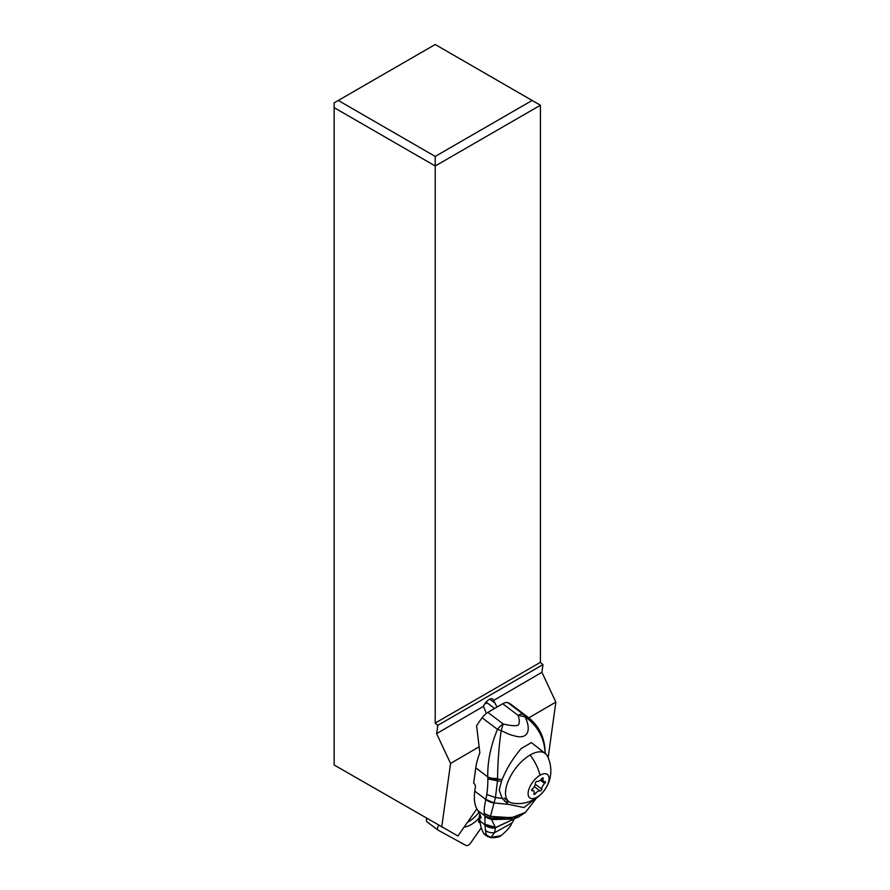 <?xml version="1.0" encoding="UTF-8"?>
<svg xmlns="http://www.w3.org/2000/svg" width="890" height="890" viewBox="0 0 890 890"><rect width="100%" height="100%" fill="white"/><g stroke="black" fill="none" stroke-linecap="round" stroke-linejoin="round"><path stroke-width="1.33" d="M435.21 156.417L338.278 100.459L435.21 44.5L532.131 100.459L435.21 156.417L435.21 165.985L334.139 107.634L334.139 765.011L457.905 835.988L476.84 808.854M478.942 746.899L450.562 763.431L441.707 827.11M548.129 757.702L555.861 702.088L528.793 717.852M437.769 725.35L435.21 723.081L435.21 165.985L540.419 105.242L540.419 662.338L542.978 664.607L437.769 725.35L436.612 733.638L483.448 706.348L486.418 713.38M436.612 733.638L450.562 763.431M483.448 706.348A7.543 3.671 -53.2 0 1 489.033 699.562A7.543 3.671 -53.2 0 1 492.793 699.14A7.543 3.671 -53.2 0 1 493.572 700.452L541.91 672.295L555.861 702.088M497.054 707.06L493.572 700.452M486.975 701.131L486.685 703.267M542.978 664.607L541.91 672.295M435.21 723.081L540.419 662.338M338.278 100.459L334.139 102.851L334.139 107.634M540.419 105.242L532.131 100.459M534.556 799.131A32.808 32.808 0 0 0 547.406 756.166A30.171 14.663 126.8 0 0 545.136 753.385A30.171 14.663 126.8 0 0 530.073 755.043A30.171 14.663 126.8 0 0 508.88 779.54A30.171 14.663 126.8 0 0 508.969 801.679A30.171 14.663 126.8 0 0 512.273 803.08A32.808 32.808 0 0 0 534.556 799.131A32.808 18.824 -120.2 0 0 537.104 797.073A14.641 7.12 126.8 0 0 548.941 780.118A14.641 7.12 126.8 0 0 540.041 775.246A14.641 7.12 126.8 0 0 528.204 792.2A14.641 7.12 126.8 0 0 537.104 797.073M541.765 789.107A1.335 0.645 -53.2 0 1 540.686 790.854A1.335 0.645 -53.2 0 1 540.085 790.965A4.928 2.392 126.8 0 0 537.872 791.377A4.928 2.392 126.8 0 0 535.402 793.691A1.335 0.645 -53.2 0 1 534.734 794.325A1.335 0.645 -53.2 0 1 534.067 794.392A1.335 0.645 -53.2 0 1 533.978 793.658A4.928 2.392 126.8 0 0 533.622 790.921A4.928 2.392 126.8 0 0 532.198 790.743A1.335 0.645 -53.2 0 1 531.82 790.698A1.335 0.645 -53.2 0 1 532.454 788.852A4.928 2.392 126.8 0 0 535.38 783.211A1.335 0.645 -53.2 0 1 536.459 781.476A1.335 0.645 -53.2 0 1 537.059 781.364A4.928 2.392 126.8 0 0 539.273 780.942A4.928 2.392 126.8 0 0 541.743 778.628A1.335 0.645 -53.2 0 1 542.411 778.005A1.335 0.645 -53.2 0 1 543.078 777.927A1.335 0.645 -53.2 0 1 543.178 778.672A4.928 2.392 126.8 0 0 543.523 781.409A4.928 2.392 126.8 0 0 544.947 781.576A1.335 0.645 -53.2 0 1 545.325 781.62A1.335 0.645 -53.2 0 1 544.691 783.467A4.928 2.392 126.8 0 0 541.765 789.107L535.291 784.257M487.086 836.255L490.724 837.624L494.618 832.628A10.001 7.921 -178.6 0 1 485.428 830.415L484.95 824.974A11.225 9.022 8.4 0 0 495.374 827.967L494.618 832.628L511.928 823.028C510.237 826.944 506.566 831.171 500.903 835.721L490.646 837.434L486.53 835.777L485.428 830.415M501.17 835.554L500.914 835.721C499.857 837.245 492.893 838.024 490.724 837.601M486.852 836.111L484.382 834.241A10.547 5.084 -52.9 0 1 483.693 833.429A87.865 42.397 -52.9 0 1 479.899 820.769A70.299 33.92 127.1 0 0 479.41 817.654L481.034 817.443A70.299 33.92 127.1 0 0 477.897 810.579A58.584 28.269 -52.9 0 1 474.782 791.132L485.829 799.487A30.316 17.388 -120.2 0 0 485.84 799.443L486.774 794.514A113.442 65.092 -120.2 0 0 487.842 778.939L487.776 776.903A11.715 6.364 -3.3 0 0 497.599 778.327C497.621 762.085 499.446 741.214 501.237 730.668C507.078 733.227 508.346 734.595 516.89 736.464C527.837 738.711 531.497 729.967 525.033 716.773C537.026 725.339 543.657 736.653 544.958 750.737L545.069 753.329M480.856 816.809L479.41 817.654M479.899 820.769L484.95 824.974M486.53 835.777L490.624 837.379L483.693 833.429M484.961 824.785C487.909 827.188 491.369 828.201 495.352 827.8L514.342 818.8M495.33 827.633L495.296 827.389A11.336 9.211 7.4 0 1 484.983 824.396L484.961 824.596A11.292 9.134 8.6 0 0 495.33 827.633L514.298 818.811M484.983 824.396L484.905 815.874L490.88 818.533L518.18 817.165M485.15 816.942L491.58 819.612L495.252 827.233L484.994 824.262M484.917 815.896L490.779 818.377L518.492 817.009L513.808 818.989L491.58 819.612L490.88 818.533L484.961 816.03M490.757 818.344L490.49 816.33L511.483 817.765L525.434 812.403L536.748 797.729M477.897 810.579L484.905 815.874L484.227 813.427L490.49 816.33L494.05 802.925L508.19 804.315L523.999 807.564L535.858 798.33M508.19 804.315L494.05 802.902L485.851 799.42A11.715 8.21 13.3 0 0 494.05 802.925L495.452 797.573L497.499 780.808L501.548 781.298L502.138 779.562C506.477 768.704 512.84 758.369 521.229 748.523L531.419 742.616L543.623 752.25M508.146 804.282L502.216 798.408L495.452 797.573L486.774 794.514M502.216 798.408L499.201 790.009L501.548 781.298M497.599 778.327L497.499 780.808L487.842 778.939M504.563 801.267A32.218 15.542 127.1 0 0 509.258 801.89M545.158 753.741L545.147 752.039A11.715 6.731 179.2 0 1 545.058 752.907L545.003 753.285M545.147 752.039L544.958 750.737M528.093 717.307L523.287 714.336A11.715 7.988 117.1 0 1 525.033 716.773L518.102 715.349A11.715 5.652 127.1 0 1 523.287 714.336L507.923 702.722A58.584 28.269 -52.9 0 1 511.249 704.58L528.093 717.307C538.339 725.272 543.99 736.052 545.058 749.658M474.782 791.132L475.394 786.782A2.926 1.68 59.8 0 0 473.647 783.067L475.783 767.848A58.584 28.269 -52.9 0 1 479.855 752.784L476.595 725.773A58.584 28.269 -52.9 0 1 482.102 717.774A11.715 5.652 -52.9 0 1 487.887 712.401L502.739 703.745A11.715 5.652 -52.9 0 1 507.923 702.722M487.887 712.401L503.239 723.993A11.715 5.652 127.1 0 0 497.454 729.366L482.102 717.774M502.739 703.745L518.102 715.349C519.716 720.388 519.682 723.692 518.002 725.283C515.143 726.073 510.215 725.65 503.239 723.993A11.715 1.257 103.4 0 0 501.237 730.668L501.237 730.668A11.715 1.613 -158.5 0 0 497.454 729.366C490.657 745.931 487.431 761.784 487.776 776.903L475.783 767.848M494.028 802.98A11.715 8.221 -166.6 0 1 485.829 799.487C484.494 805.639 483.96 810.289 484.227 813.427M480.923 818.166L481.034 817.443M484.638 703.99A7.32 3.538 -52.9 0 1 488.221 703.634L494.629 708.473M480.033 814.484A14.641 7.064 -52.9 0 0 479.454 815.396L478.542 821.926L480.233 823.194M479.454 815.396L480.711 816.341M478.998 812.336A19.458 9.456 -53.2 0 1 476.439 815.329L476.15 815.629A21.238 10.324 -53.2 0 1 468.941 821.492A21.238 10.324 -53.2 0 1 467.473 822.282M476.439 815.329A19.458 9.456 -53.2 0 1 469.831 820.702A19.458 9.456 -53.2 0 1 467.873 821.704M481.279 827.722L470.788 842.763A4.684 2.281 126.8 0 1 466.093 845.5L438.158 830.192A4.684 2.281 126.8 0 1 438.025 830.103A4.684 2.281 126.8 0 1 438.726 825.386M479.087 818.066A23.14 11.247 -53.2 0 1 464.124 827.077M437.913 830.003L427.178 821.96A4.684 2.281 -53.2 0 1 427.044 821.882A4.684 2.281 -53.2 0 1 426.51 820.48A4.684 2.281 -53.2 0 1 426.966 818.6M489.756 699.184L495.285 703.323M540.041 775.246A32.808 18.824 -120.2 0 0 530.073 755.043M544.691 783.467L540.319 780.196M543.178 778.672L542.344 778.049M535.402 793.691L534.167 792.768M540.085 790.965L534.312 786.638M484.26 813.727L490.468 816.575L510.949 818.032L525.067 812.703M487.809 777.482A11.715 6.475 177.4 0 0 497.588 779.028L502.138 779.562M545.136 753.385L540.274 749.736M508.969 801.679L504.096 798.03M541.009 779.518L543.523 781.409M531.875 789.608L533.622 790.921M514.787 818.144L511.928 823.028M518.492 817.009L525.434 812.403M427.044 821.882L438.025 830.103M426.544 818.355L426.51 820.48"/></g></svg>
